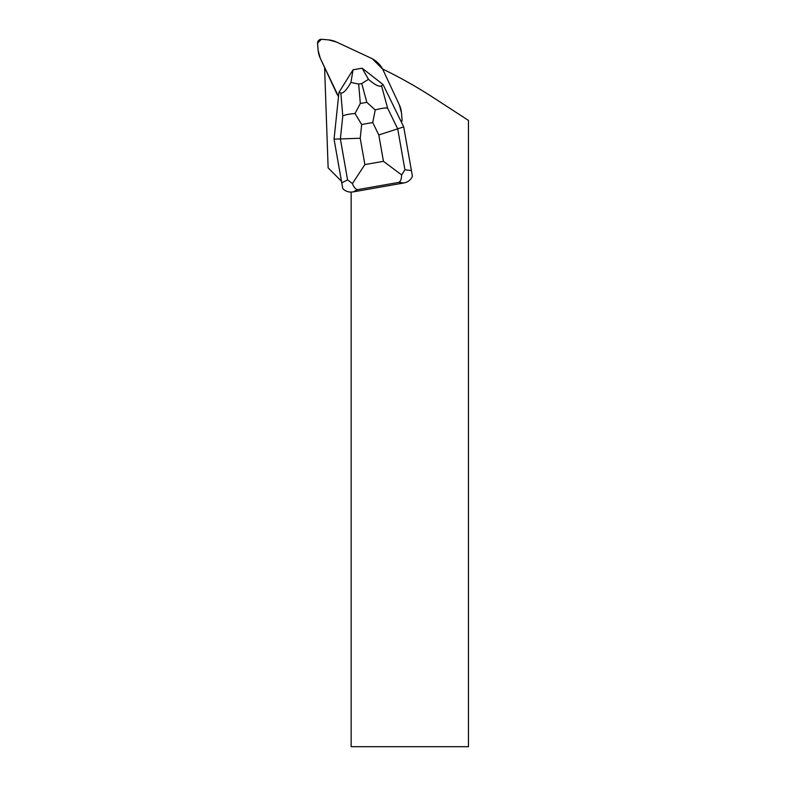 <?xml version="1.0" encoding="UTF-8"?>
<svg xmlns="http://www.w3.org/2000/svg" width="786" height="786" viewBox="0 0 786 786"><rect width="100%" height="100%" fill="white"/><g stroke="black" fill="none" stroke-linecap="round" stroke-linejoin="round"><path stroke-width="1.18" d="M341.458 181.222L328.135 167.89L324.598 67.508M342.755 188.552L334.05 139.161L360.224 138.248L364.871 164.588L352.423 183.59C353.877 187.304 355.606 189.318 357.591 189.642L353.14 191.902A11.77 10.847 -26.9 0 1 342.755 188.552A11.77 10.847 -26.9 0 0 350.929 192.089A7.074 7.074 0 0 1 351.145 193.828L351.145 746.7L468.456 746.7L468.456 120.415L433.528 97.729A471.669 471.6 -45 0 0 382.576 68.972M412.424 176.261A11.77 10.847 -173.1 0 1 403.817 182.971L398.856 182.362C400.614 181.389 401.538 178.903 401.636 174.914L383.45 161.317L378.803 134.966L403.709 126.88L412.424 176.261A11.77 10.847 -173.1 0 1 403.817 182.971L353.14 191.902M383.067 84.544L362.15 68.195L368.457 79.347C375.148 85.045 379.5 87.187 381.524 85.792L383.067 84.544L403.709 126.88M334.05 139.161L338.972 92.316L353.032 69.807L362.12 68.205M352.423 183.59L347.589 179.886L340.367 138.935L342.784 115.955L340.839 92.964C343.217 93.593 346.577 90.085 350.92 82.432L353.061 69.807M340.839 92.964L338.972 92.316M368.457 79.347L361.727 83.532L358.681 84.063L350.92 82.432M375.227 109.952L372.741 122.547L361.668 124.502L355.026 113.518L360.312 103.487L366.826 102.337L375.227 109.952C380.699 108.419 384.806 107.79 387.567 108.055L397.696 128.825L404.918 169.776L401.636 174.914M342.784 115.955C345.28 114.756 349.357 113.941 355.026 113.518M401.44 122.223L402.068 120.012L401.479 112.84L399.357 104.911L382.664 69.129L372.24 58.704L336.457 42.012L328.528 39.89L321.356 39.3L317.544 43.112L318.134 50.284L320.256 58.213L338.53 96.54A26.026 26.026 0 0 1 336.948 93.996L320.256 58.213A23.619 23.619 0 0 1 318.134 50.284L317.583 43.937A9.471 9.471 0 0 1 317.544 43.112A3.812 3.812 0 0 1 321.356 39.3A9.471 9.471 0 0 1 322.181 39.339L328.528 39.89A23.619 23.619 0 0 1 336.457 42.012L372.24 58.704A26.026 26.026 0 0 1 382.664 69.129L399.357 104.911A23.619 23.619 0 0 1 401.479 112.84L402.029 119.187A9.471 9.471 0 0 1 402.068 120.012A3.812 3.812 0 0 1 401.41 122.154M378.803 134.966L372.741 122.547M361.668 124.502L360.224 138.248M364.871 164.588L383.45 161.317M398.856 182.362L357.591 189.642M341.753 182.853L347.589 179.886M404.918 169.776L411.412 170.562M381.524 85.792L387.567 108.055M366.826 102.337L361.727 83.532M358.681 84.063L360.312 103.487"/></g></svg>
